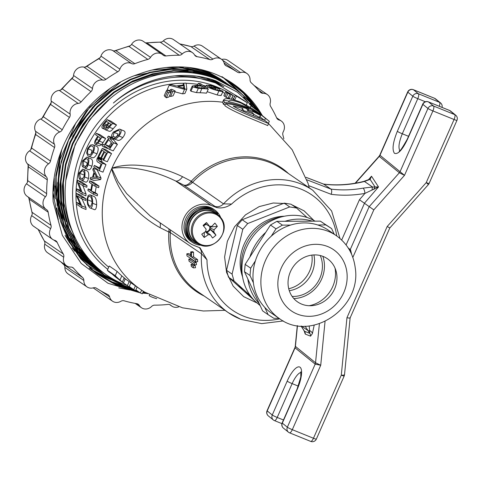 <?xml version="1.0" encoding="UTF-8"?>
<svg xmlns="http://www.w3.org/2000/svg" width="481" height="481" viewBox="0 0 481 481"><rect width="100%" height="100%" fill="white"/><g stroke="black" fill="none" stroke-linecap="round" stroke-linejoin="round"><path stroke-width="0.72" d="M240.777 319.27A74.339 66.817 -55.5 0 1 228.523 312.776A74.339 66.817 -55.5 0 1 201.491 253.782L206.992 259.836L200.06 247.859L193.536 245.244A21.867 19.655 124.5 0 1 189.929 243.332A21.867 19.655 124.5 0 1 184.932 216.107A21.867 19.655 124.5 0 1 211.111 205.393L216.703 207.582L183.802 185.149L175.607 180.97C151.473 169.27 129.287 166.137 112.031 168.26L111.802 168.524A104.948 94.33 -55.5 0 1 111.989 168.109A104.948 94.33 -55.5 0 1 222.577 102.231L223.497 104.377L224.399 102.327A106.8 95.996 -55.5 0 1 248.262 108.664L248.851 109.788A106.463 95.689 -55.5 0 1 260.606 115.62L258.85 114.009A106.8 95.996 124.5 0 0 252.729 110.696L252.062 109.74A107.041 96.206 124.5 0 0 228.607 101.744L228.83 101.136C230.303 99.862 234.506 100.565 241.45 103.241L260.51 114.514L265.428 118.332A106.8 95.996 -55.5 0 1 269.312 121.32L264.875 117.689C257.714 111.712 249.29 106.421 239.61 101.816C229.984 98.28 224.609 97.739 223.479 100.192L224.399 102.327M112.031 168.26A8.748 3.932 -143.8 0 0 111.989 168.109C121.29 165.079 131.92 164.322 143.867 165.837C156.163 166.588 169.053 170.208 182.546 176.695L191.252 181.223A4.371 0.331 -136.5 0 0 192.574 182.275L223.509 203.866L231.595 204.052C226.779 207.395 221.813 208.568 216.703 207.582M199.002 247.378A8.748 7.858 124.5 0 1 201.491 253.782L170.364 232.624A4.371 1.064 3.6 0 0 168.831 232.052L160.059 227.675C133.808 212.939 117.833 190.716 111.622 168.933A104.948 94.33 -55.5 0 1 111.802 168.524L118.061 181.62L126.683 193.633L150.379 216.125L189.929 243.332M224.952 310.323L203.391 310.997L182.437 307.81L144.799 292.159A104.948 94.33 -55.5 0 1 140.632 289.472A104.948 94.33 -55.5 0 1 111.622 168.933A8.748 2.495 12.2 0 0 111.748 168.897M192.244 86.021L190.356 90.302L190.927 91.222L196.44 92.605L200.036 92.749A104.948 94.33 -55.5 0 1 206.493 93.164L208.303 89.057A109.325 98.262 124.5 0 0 201.882 88.564L198.31 88.366L192.815 86.929L192.244 86.021L197.018 85.311A109.325 98.262 -55.5 0 1 201.443 85.6L198.262 83.411A109.325 98.262 -55.5 0 1 200.409 83.628L208.303 89.057M166.408 90.711L164.213 95.689L166.36 97.799A104.948 94.33 -55.5 0 1 168.963 96.97L171.128 92.069A109.325 98.262 124.5 0 0 168.56 92.797L166.408 90.711A109.325 98.262 -55.5 0 1 167.767 90.326L171.128 92.069M81.758 198.887L85.792 200.463A104.948 94.33 -55.5 0 1 85.828 198.779L80.303 194.973L76.293 193.41A109.325 98.262 124.5 0 0 76.226 195.25L80.712 205.381L76.251 202.309A109.325 98.262 124.5 0 0 76.329 204.04L81.854 207.84A109.325 98.262 -55.5 0 1 81.776 205.934L77.309 195.827L81.758 198.887A109.325 98.262 -55.5 0 1 81.824 197.21L76.293 193.41M81.854 207.84L86.075 209.488A104.948 94.33 -55.5 0 1 85.949 207.564L82.041 198.996M82.029 180.688L85.834 182.173C86.911 182.299 87.782 181.066 88.444 178.469C89.117 174.338 88.66 171.795 87.067 170.845L82.774 169.09L79.04 172.956C78.517 175.956 78.782 178.102 79.834 179.401L80.285 177.922L79.702 173.352L82.377 170.635L82.918 170.923C84.169 171.543 84.542 173.4 84.049 176.491L82.185 179.01L82.029 180.688C83.111 180.82 83.995 179.587 84.68 176.996C85.384 172.877 84.939 170.34 83.339 169.39L82.768 169.09M91.691 157.353C93.2 158.556 94.967 157.371 97 153.806C98.599 149.819 98.557 147.354 96.867 146.404L92.731 144.727L90.542 145.028L87.65 148.461L86.628 153.12L88.005 155.916L92.172 157.618M102.429 128.301L105.129 127.507L105.195 129.702L109.019 131.199C110.113 131.608 111.508 130.796 113.191 128.752A104.948 94.33 -55.5 0 1 116.534 124.988L111.003 121.188L107.071 119.649A109.325 98.262 124.5 0 0 103.812 123.413C101.894 125.763 101.431 127.393 102.429 128.301L104.876 129.293M94.889 186.177L98.671 187.65A104.948 94.33 -55.5 0 1 99.002 186.081L93.47 182.281L89.706 180.808A109.325 98.262 124.5 0 0 89.364 182.371L91.949 184.151A109.325 98.262 124.5 0 0 90.753 190.692L88.167 188.913A109.325 98.262 124.5 0 0 87.933 190.518L93.464 194.324A109.325 98.262 -55.5 0 1 93.693 192.719L91.396 191.137A109.325 98.262 -55.5 0 1 92.592 184.596L94.889 186.177A109.325 98.262 -55.5 0 1 95.238 184.614L89.706 180.808M93.464 194.324L97.324 195.833A104.948 94.33 -55.5 0 1 97.541 194.216L95.244 192.634A104.948 94.33 -55.5 0 1 96.248 186.706M99.32 170.707L103.006 172.15A104.948 94.33 -55.5 0 1 106.012 164.616L102.122 161.941L101.533 160.143L101.906 159.536L101.383 158.826L97.703 157.389L97.078 158.556C96.597 160.804 96.976 162.031 98.22 162.235L101.058 164.189A109.325 98.262 124.5 0 0 99.218 168.777L94.336 165.422A109.325 98.262 124.5 0 0 93.789 166.907L99.32 170.707A109.325 98.262 -55.5 0 1 102.333 163.179L98.443 160.504L97.853 158.706L98.226 158.099L97.703 157.389M99.549 167.911L94.336 165.422M107.852 148.286A104.948 94.33 -55.5 0 0 107.702 148.539L103.986 147.084A109.325 98.262 -55.5 0 1 104.605 146.056L109.488 149.411L113.203 150.866A104.948 94.33 -55.5 0 1 117.424 144.444L113.492 139.761A104.948 94.33 -55.5 0 1 114.099 138.931L112.392 137.758M124.549 278.331C125.595 279.076 125.481 278.92 124.194 277.868L121.819 275.853A104.948 94.33 -55.5 0 1 117.123 271.434L109.229 266.005L107.341 270.28A109.325 98.262 124.5 0 0 108.916 271.783L112.097 273.972A109.325 98.262 124.5 0 0 115.368 276.876L122.739 282.431C123.791 283.171 123.665 283.032 122.366 281.998L119.979 280.032A109.325 98.262 -55.5 0 1 115.242 275.709L107.341 270.28M140.632 289.472L129.509 281.818A104.948 94.33 -55.5 0 1 129.173 281.589L125.222 278.866M116.606 137.109L117.911 133.916L114.063 132.413L118.464 130.369L119.029 130.67C120.37 131.355 120.148 132.972 118.356 135.528L115.055 137.488L114.213 138.901C115.554 139.111 117.136 138.155 118.957 136.027C121.398 132.624 121.789 130.417 120.142 129.407L119.541 129.094L113.384 132.01C111.592 134.494 111.111 136.351 111.941 137.584L113.065 136.37L114.063 132.413M114.213 138.901L118.013 140.38C119.36 140.596 120.959 139.646 122.811 137.53C125.294 134.157 125.715 131.956 124.068 130.94L119.541 129.088M103.649 160.293L107.329 161.736A104.948 94.33 -55.5 0 1 111.568 153.625L106.042 149.819L102.339 148.376A109.325 98.262 124.5 0 0 98.034 156.674L98.683 157.119A109.325 98.262 -55.5 0 1 102.206 150.21L104.07 151.497A109.325 98.262 124.5 0 0 100.806 157.864L101.449 158.309A109.325 98.262 -55.5 0 1 104.714 151.942L106.439 153.126A109.325 98.262 124.5 0 0 103 159.854L103.649 160.293A109.325 98.262 -55.5 0 1 107.864 152.176L102.339 148.376M90.121 179.058L93.873 180.525L100.631 179.581A104.948 94.33 -55.5 0 1 101.058 178.096L97.024 169.655L93.326 168.212A109.325 98.262 124.5 0 0 92.797 169.769L94.035 172.174A109.325 98.262 124.5 0 0 92.52 177.291L90.524 177.453A109.325 98.262 124.5 0 0 90.121 179.058L96.909 178.126A109.325 98.262 -55.5 0 1 97.348 176.647L93.326 168.212M93.735 209.319C95.346 210.444 96.314 208.952 96.645 204.834C96.663 200.367 95.845 197.595 94.186 196.525L89.875 194.775L90.29 195.003L88.227 195.286L86.989 199.368L87.662 204.69L89.634 207.72L94.198 209.572M105.682 138.588L100.156 134.788L96.404 133.321A109.325 98.262 124.5 0 0 95.509 134.668L97.733 136.201A109.325 98.262 124.5 0 0 95.984 138.967C94.408 141.624 94.174 143.38 95.274 144.24L99.23 145.821L101.671 144.649L103.066 142.604A104.948 94.33 -55.5 0 1 105.682 138.588L101.93 137.121L96.404 133.321M87.151 167.015L86.935 162.59L83.237 161.147L86.321 158.586L86.869 158.88C88.137 159.482 88.372 161.285 87.578 164.28L85.371 166.66L85.047 168.278C86.177 168.446 87.229 167.28 88.203 164.785C89.31 160.792 89.057 158.333 87.446 157.407L86.869 157.107L82.576 160.75C81.752 163.654 81.836 165.729 82.834 166.985L83.447 165.566L83.237 161.147M85.047 168.278L88.763 169.727C89.893 169.895 90.933 168.729 91.895 166.228C92.995 162.235 92.737 159.77 91.131 158.844L86.869 157.101M82.936 185.756L86.784 187.259A104.948 94.33 -55.5 0 1 87.019 185.654L81.493 181.848L77.663 180.357A109.325 98.262 124.5 0 0 77.387 182.113L81.055 191.925L76.599 188.859A109.325 98.262 124.5 0 0 76.467 190.506L81.992 194.306A109.325 98.262 -55.5 0 1 82.137 192.49L78.487 182.696L82.936 185.756A109.325 98.262 -55.5 0 1 83.189 184.157L77.663 180.357M81.992 194.306L85.955 195.851A104.948 94.33 -55.5 0 1 86.075 194.023L82.894 185.726M169.498 95.755L170.575 96.495A104.948 94.33 -55.5 0 1 173.118 95.803L175.222 91.041A109.325 98.262 124.5 0 0 172.709 91.649L170.496 89.604A109.325 98.262 -55.5 0 1 171.843 89.28L175.222 91.041M174.886 91.805L182.552 93.855A104.948 94.33 -55.5 0 1 184.884 93.524L186.844 89.069A109.325 98.262 124.5 0 0 184.542 89.352L169.186 85.203A109.325 98.262 -55.5 0 1 171.735 84.698L176.136 85.967A109.325 98.262 -55.5 0 1 184.103 84.993L183.688 83.231A109.325 98.262 -55.5 0 1 186.075 83.111L186.844 89.069M169.186 85.203L167.105 89.905L170.058 90.602M207.155 91.673L217.147 94.937C220.484 95.689 221.783 95.707 221.044 94.979M225.631 91.703L223.875 95.689L226.178 97.433A104.948 94.33 -55.5 0 1 228.114 98.118L229.876 94.132A109.325 98.262 124.5 0 0 227.94 93.446L225.631 91.703A109.325 98.262 -55.5 0 1 226.659 92.063L229.876 94.132M228.607 101.744L228.83 101.136A107.137 96.296 -55.5 0 0 223.479 100.192L222.577 102.231M228.241 97.829L229.317 98.569A104.948 94.33 -55.5 0 1 229.738 98.731A104.948 94.33 -55.5 0 1 230.369 98.984M107.756 269.336A107.137 96.296 -55.5 0 1 88.642 136.472A107.137 96.296 -55.5 0 1 215.536 86.37A107.137 96.296 -55.5 0 1 228.728 92.845A109.325 98.262 -55.5 0 1 229.75 93.248L232.978 95.346A109.325 98.262 124.5 0 0 231.493 94.751A109.325 98.262 124.5 0 0 231.072 94.589L228.74 92.851L228.559 93.236M232.906 95.521A107.137 96.296 -55.5 0 1 234.518 96.651M256.722 110.221A113.696 102.188 124.5 0 0 234.548 88.69A113.696 102.188 124.5 0 0 215.801 78.758A113.696 102.188 124.5 0 0 140.867 80.044C99.477 96.416 68.362 139.622 65.506 183.97C61.616 228.427 86.592 270.538 125.631 284.908L127.056 285.437M243.861 100.409L215.65 83.027C183.153 70.244 142.677 78.126 113.39 103.024C142.49 77.176 183.051 68.705 215.728 80.82L237.476 92.232L255.321 109.145M140.867 80.044C166.654 70.052 191.54 69.565 215.53 78.571L234.373 88.57M233.279 87.825L213.702 77.315L194.432 72.102L173.761 71.008L152.874 74.23L132.966 81.451L114.394 92.43L97.553 107.065L83.49 124.609L72.932 143.969L65.975 164.742L62.879 186.562L63.925 208.183L68.939 228.373L83.117 254.72L104.678 275.354L123.503 285.335L131.493 288.059M122.956 284.962L104.407 275.168M104.678 275.354L82.57 254.341L68.392 228L63.378 207.804L62.332 186.189L65.434 164.364L72.384 143.597L82.948 124.23L97.006 106.692L113.847 92.051L132.425 81.073L152.333 73.852L173.22 70.635L193.885 71.723L213.161 76.942L232.371 87.193M254.124 108.225L250.18 103.265M230.91 86.195L211.333 75.685L192.063 70.473L171.392 69.378L150.505 72.595L130.598 79.822L112.025 90.801L95.184 105.435L81.121 122.974L70.563 142.34L63.606 163.113L60.51 184.932L61.556 206.553L66.57 226.743L80.748 253.09L103.223 274.344M103.499 274.531L121.134 283.706M102.309 273.725L80.201 252.711L66.023 226.371L61.009 206.175L59.963 184.56L63.065 162.734L70.016 141.967L80.58 122.601L94.637 105.056L111.478 90.422L130.056 79.443L149.964 72.222L170.851 69.005L191.516 70.094L210.792 75.313L230.002 85.564M251.473 106.223L251.058 105.67M250.595 105.068L243.657 97.078M232.082 87.037L231.181 86.388M229.732 85.377L230.639 86.015M228.541 84.566L208.964 74.056L181.415 67.881L152.038 70.04M120.563 82.173L89.713 107.161L68.194 140.711L61.237 161.484L58.141 183.303L59.187 204.924L64.201 225.114L78.379 251.455L100.854 272.715M101.13 272.901L102.056 273.509M99.94 272.096L77.832 251.082L63.654 224.735L58.616 204.389L57.612 182.6M166.33 67.508L188.113 68.308L208.423 73.683L227.633 83.934M226.172 82.936L206.596 72.427L188.979 67.49M61.79 149.603L56.043 177.513L57.161 205.495M64.28 229.684L78.084 252.471L98.485 271.086M98.761 271.272L99.687 271.879M99.964 272.06L100.902 272.649M97.571 270.466L79.732 254.689L66.631 235.413M59.77 218.536L55.099 186.009M192.622 67.959L206.054 72.054L225.264 82.305M224.994 82.119L225.902 82.756M223.803 81.307L204.227 70.797L200.565 69.462M72.481 246.639L96.116 269.456M96.392 269.643L97.318 270.25M97.595 270.43L98.533 271.019M95.202 268.837L73.755 248.683M69.553 242.815L65.103 235.389M58.339 219.811L53.03 193.374M202.14 69.841L222.895 80.676M76.918 253.349L93.747 267.827M94.023 268.013L94.949 268.62M95.226 268.801L96.164 269.39M96.447 269.564L97.39 270.148M92.833 267.208L77.621 254.311M74.862 251.28L72.102 247.968M221.434 79.678L205.91 70.857M206.716 71.098L220.526 79.046M233.628 99.11L234.692 100.096M268.164 123.208A104.617 94.029 -55.5 0 1 268.392 123.395L269.312 121.32M117.123 271.434L115.242 275.709M124.194 277.868L122.366 281.998C123.665 283.032 123.791 283.171 122.739 282.431M130.892 282.774L129.112 286.808A109.325 98.262 -55.5 0 1 127.375 285.66L119.522 280.14M129.173 281.589L127.375 285.66M135.401 285.876L133.754 289.616L129.239 286.514M137.121 287.061L135.558 290.608A109.325 98.262 -55.5 0 1 133.754 289.616M141.642 290.157L140.386 292.995L135.876 289.887M143.38 291.288L142.262 293.825A109.325 98.262 -55.5 0 1 140.386 292.995M143.434 291.318L143.278 291.678L147.463 293.735M149.495 294.883L149.164 295.635C150.697 296.687 153.192 297.697 156.644 298.665L156.68 298.593M115.783 137.428L113.065 136.37M114.418 138.552L111.941 137.584M124.068 130.94L120.142 129.407M122.811 137.53L118.957 136.027M117.424 144.444L112.849 142.418L109.71 138.281A109.325 98.262 -55.5 0 1 110.311 137.452L108.369 136.117A109.325 98.262 124.5 0 0 107.419 137.446L108.712 138.336A109.325 98.262 124.5 0 0 104.167 145.268L102.874 144.378A109.325 98.262 124.5 0 0 102.05 145.755L103.986 147.084M109.488 149.411A109.325 98.262 -55.5 0 1 113.654 142.971M104.353 144.955L102.874 144.378M111.899 137.494L108.369 136.117M114.099 138.931L110.311 137.452M113.492 139.761L109.71 138.281M101.076 158.051L98.683 157.119M103.379 159.061L101.449 158.309M111.568 153.625L107.864 152.176M101.533 160.143L97.853 158.706M102.122 161.941L98.443 160.504M101.906 159.536L98.226 158.099M106.012 164.616L102.333 163.179M100.631 179.581L96.909 178.126M101.058 178.096L97.348 176.647M90.867 189.965L88.167 188.913M97.541 194.216L93.693 192.719M95.244 192.634L91.396 191.137M99.002 186.081L95.238 184.614M94.186 196.525L90.29 195.003C91.949 196.062 92.737 198.821 92.659 203.277L96.645 204.834M89.634 207.72C91.246 208.856 92.256 207.371 92.659 203.277M116.534 124.988L112.596 123.455L107.071 119.649M105.195 129.702C106.289 130.117 107.66 129.299 109.319 127.243A109.325 98.262 -55.5 0 1 112.596 123.455M101.671 144.649L97.956 143.194L99.339 141.149A109.325 98.262 -55.5 0 1 101.93 137.121M95.274 144.24L97.956 143.194M97 153.806L93.32 152.369C94.913 148.382 94.859 145.911 93.17 144.961L96.867 146.404M88.005 155.916C89.52 157.119 91.288 155.934 93.32 152.369M85.955 166.546L83.447 165.566M85.125 167.881L82.834 166.985M91.131 158.844L87.446 157.407M91.895 166.228L88.203 164.785M83.46 174.819L79.702 173.352M82.726 178.872L80.285 177.922M82.065 180.273L79.834 179.401M87.067 170.845L83.339 169.39M88.444 178.469L84.68 176.996M87.019 185.654L83.189 184.157M86.075 194.023L82.137 192.49M80.447 190.362L76.599 188.859M85.828 198.779L81.824 197.21M85.949 207.564L81.776 205.934M79.972 203.764L76.251 202.309M264.538 120.352L265.428 118.332M259.614 116.546L264.526 120.382M253.77 114.388A104.281 93.723 -55.5 0 1 259.716 117.635L260.606 115.62M248.352 110.913L248.851 109.788M247.505 110.389L248.262 108.664M223.497 104.377A104.617 94.029 -55.5 0 1 225.204 104.593M240.674 110.089A103.962 93.44 -55.5 0 1 241.793 110.414L241.877 110.66M225.673 103.529L224.765 105.573C231.992 111.514 259.283 121.807 267.683 125.589L268.572 123.563L264.935 120.497C258.874 118.17 241.342 111.033 233.213 106.109A106.145 95.4 -55.5 0 1 242.671 108.417L243.338 110.588A105.327 94.667 -55.5 0 1 253.83 114.244L252.164 112.416A105.898 95.184 124.5 0 0 247.595 110.636L246.801 108.742A106.56 95.773 124.5 0 0 225.673 103.529C232.888 109.476 260.137 119.859 268.572 123.563M253.192 115.699L253.83 114.244M243.061 111.213L243.338 110.588M241.793 110.414L242.671 108.417M372.144 190.079A4.371 0.854 86.7 0 1 372.522 187.013L364.46 181.469L361.977 182.083A4.371 1.389 77.9 0 0 361.496 181.956L361.496 181.956C348.701 184.854 336.045 185.564 323.539 184.073L330.982 189.099C341.57 190.404 352.272 190.079 363.095 188.131L372.522 187.013L378.511 186.941L364.941 193.398C353.571 195.442 342.328 195.755 331.217 194.324L308.664 185.642M413.149 89.64A4.371 1.383 112.1 0 1 413.317 89.67A4.371 1.383 112.1 0 1 413.432 89.743L418.416 93.777L439.562 102.345L434.577 98.31L413.432 89.743A4.371 4.131 129 0 0 407.828 92.166A4.371 0.397 -156.2 0 1 407.672 91.961L379.81 155.116L404.509 175.337L373.809 209.866L359.445 199.741L364.941 193.398A4.371 1.443 80.3 0 0 363.095 188.131M191.017 264.43L193.091 264.237L195.142 265.65A74.339 66.817 124.5 0 0 195.52 267.719L193.44 267.917L191.384 266.504A76.527 68.783 -55.5 0 1 191.017 264.43L193.073 265.843A76.527 68.783 124.5 0 0 193.44 267.917M188.811 259.127L190.861 258.934L196.23 262.626A74.339 66.817 124.5 0 0 196.482 264.712L194.426 264.905L189.057 261.213A76.527 68.783 -55.5 0 1 188.811 259.127L194.18 262.818A76.527 68.783 124.5 0 0 194.426 264.905M190.71 251.888L192.749 251.695L193.542 252.236A74.339 66.817 124.5 0 0 193.615 256.866L197.565 259.584A74.339 66.817 124.5 0 0 197.697 261.676L195.653 261.868L186.965 255.892A76.527 68.783 -55.5 0 1 186.838 253.8L190.783 256.517A76.527 68.783 -55.5 0 1 190.71 251.888L191.498 252.429A76.527 68.783 124.5 0 0 191.576 257.058L195.52 259.776A76.527 68.783 124.5 0 0 195.653 261.868M186.838 253.8L188.877 253.607L190.729 254.882M193.615 256.866L191.576 257.058M197.565 259.584L195.52 259.776M193.542 252.236L191.498 252.429M196.23 262.626L194.18 262.818M195.142 265.65L193.073 265.843M79.395 256.638L90.464 265.578L80.73 257.984A113.696 102.188 -55.5 0 1 79.786 257.131M389.622 227.82L387.187 226.503L426.238 182.588L454.07 119.498L432.918 110.925L404.509 175.337L399.507 172.871L379.082 156.253L355.152 183.171M350.12 317.923L389.796 227.994L428.385 184.584L426.238 182.588A4.371 0.397 23.8 0 0 426.695 182.768A4.371 0.397 23.8 0 0 429.118 183.447L456.95 120.358A4.371 0.397 -156.2 0 1 454.527 119.679A4.371 0.397 -156.2 0 1 454.07 119.498A4.371 1.383 -67.9 0 0 454.707 114.604A4.371 4.131 -51 0 1 455.699 115.193L450.619 111.081A4.371 4.371 0 0 0 449.513 110.426A4.371 1.383 112.1 0 1 449.627 110.492L428.481 101.924L433.561 106.036L454.707 114.604L449.627 110.492A4.371 4.131 -51 0 1 449.627 110.498A4.371 4.131 -51 0 1 450.619 111.081M325.048 321.452L320.725 365.265L315.181 364.129L295.051 347.829L295.262 346.272L315.542 362.758L320.725 365.265L292.31 429.677A4.371 1.383 112.1 0 1 289.55 432.828A4.371 1.383 112.1 0 1 289.436 432.762A4.371 4.131 -51 0 1 287.349 427.218A4.371 0.397 23.8 0 0 292.31 429.677L313.456 438.251A4.371 0.397 23.8 0 0 313.919 438.431A4.371 0.397 23.8 0 0 316.342 439.111L344.174 376.022A4.371 0.397 -156.2 0 1 341.75 375.342A4.371 0.397 -156.2 0 1 341.288 375.162L346.957 317.713L387.187 226.503M267.063 410.714A4.371 0.397 23.8 0 0 267.22 410.918A4.371 4.131 129 0 0 268.314 415.879A4.371 4.371 0 0 1 267.063 410.714L294.925 347.553M314.207 325.132L312.409 333.561L310.558 336.153L305.261 334.097L304.154 330.874M348.184 247.931L350.234 249.591L369.137 206.74L399.356 172.757A4.371 4.131 -51 0 0 400.126 171.555L427.958 108.465A4.371 4.131 -51 0 1 433.561 106.036A4.371 1.383 112.1 0 1 432.918 110.925A4.371 0.397 -156.2 0 1 428.096 108.568M351.659 254.431L350.547 249.807A4.371 3.758 -57.5 0 1 349.921 250.86M349.976 317.707C350.384 318.194 349.38 318.2 346.957 317.713M310.582 441.33A4.371 1.383 -67.9 0 0 310.696 441.396A4.371 1.383 -67.9 0 0 313.456 438.251L341.288 375.162A4.371 0.824 5.6 0 0 341.823 375.174A4.371 0.824 5.6 0 0 344.522 374.681L350.12 317.935M427.958 108.465L422.877 104.353A4.371 4.131 -51 0 1 428.481 101.924A4.371 1.383 112.1 0 0 428.367 101.858A4.371 4.371 0 0 0 422.721 104.143L407.251 139.237C402.02 148.467 399.338 152.387 399.194 151.01M412.951 96.308A4.371 0.397 23.8 0 0 417.779 98.665L402.296 133.778A4.371 0.397 23.8 0 1 397.33 131.313C392.887 142.388 391.925 149.717 394.462 153.313C398.003 154.623 402.314 150 407.407 139.442L422.877 104.353A4.371 0.397 -156.2 0 1 422.721 104.143M425.384 101.75L417.779 98.665A4.371 1.383 112.1 0 0 418.416 93.777A4.371 4.131 129 0 0 412.812 96.206L407.828 92.166L379.996 155.255A4.371 4.131 -51 0 1 379.226 156.457L355.537 183.105M439.303 106.289A4.371 1.383 112.1 0 0 439.562 102.345A4.371 4.131 -51 0 1 440.56 102.934L435.57 98.894A4.371 4.371 0 0 0 434.463 98.244A4.371 1.383 -67.9 0 0 434.331 98.208M407.672 91.961A4.371 4.371 0 0 1 413.317 89.67L434.463 98.244A4.371 1.383 -67.9 0 1 434.577 98.31A4.371 4.131 -51 0 1 435.57 98.894M316.342 439.111A4.371 4.371 0 0 1 310.696 441.396L289.55 432.828A4.371 4.371 0 0 1 288.444 432.172L283.411 428.096A4.371 4.131 -51 0 1 282.317 423.142L287.349 427.218L315.181 364.129A4.371 4.131 -51 0 0 315.542 362.758L319.39 323.719M300.811 371.789L300.781 377.032L297.09 389.075L282.161 422.937A4.371 0.397 23.8 0 0 282.317 423.142L297.246 389.279A19.679 6.223 112.1 0 0 300.114 367.286A19.679 6.223 112.1 0 0 287.175 381.15L272.252 414.995A4.371 4.131 129 0 0 274.338 420.538A4.371 1.383 112.1 0 0 274.453 420.604A4.371 1.383 112.1 0 0 277.218 417.454A4.371 0.397 -156.2 0 1 272.252 414.995L267.22 410.918L295.051 347.829A4.371 4.131 -51 0 0 295.412 346.458L297.462 325.667M368.608 179.629L371.506 176.208L370.117 179.377L364.46 181.469A4.371 1.858 74.3 0 0 363.786 181.391L368.602 179.629A4.371 3.217 62.5 0 1 368.608 179.629A4.371 3.217 62.5 0 1 370.117 179.377L375.066 186.959A4.371 1.786 91.3 0 0 373.953 189.424M301.082 326.07L304.359 331.193L309.812 333.381L309.193 325.932M306.962 179.846L330.982 189.099C331.866 190.007 331.938 191.751 331.217 194.324M88.3 148.894C89.875 146.29 91.246 145.442 92.412 146.362C93.777 147.006 93.861 148.863 92.665 151.936L90.163 154.726L88.648 154.473C87.32 153.794 87.205 151.936 88.3 148.894L91.985 150.331L91.234 154.034M92.003 146.14L92.412 146.362M89.027 154.678L89.454 154.786M100.391 138.029A109.325 98.262 124.5 0 0 98.605 140.855C97.643 142.562 96.783 143.218 96.032 142.827C95.37 142.28 95.551 141.173 96.579 139.496A109.325 98.262 -55.5 0 1 98.383 136.646L100.391 138.029M110.828 124.272A109.325 98.262 124.5 0 0 109.043 126.353L106.121 128.343L106.265 126.683L107.257 125.385A109.325 98.262 -55.5 0 1 109.181 123.136L110.828 124.272M108.532 122.691A109.325 98.262 124.5 0 0 106.523 125.036L103.439 126.996L103.487 125.18L104.437 123.882A109.325 98.262 -55.5 0 1 106.596 121.356L108.532 122.691M108.129 127.411L106.265 126.683M90.109 196.627C91.402 197.306 92.033 199.381 92.015 202.844L90.927 206.187L89.664 206.036C88.366 205.267 87.692 203.186 87.638 199.795C88.041 196.801 88.865 195.749 90.109 196.627L89.725 196.416M90.031 206.235L90.398 206.319M94.523 173.112L96.549 176.99L93.302 177.23A109.325 98.262 -55.5 0 1 94.523 173.112M109.68 147.595L105.441 144.685A109.325 98.262 -55.5 0 1 108.772 139.616L112.091 143.867A109.325 98.262 124.5 0 0 109.68 147.595M113.023 274.609L115.891 276.581A109.325 98.262 124.5 0 0 119.234 279.545L121.008 281.138L116.396 277.597A109.325 98.262 -55.5 0 1 113.023 274.609M121.452 281.415L121.05 281.048M98.882 140.398L96.579 139.496M106.74 124.783L104.437 123.882M105.658 126.028L103.487 125.18M91.618 201.353L87.638 199.795M110.167 146.825L109.169 146.14A104.948 94.33 -55.5 0 1 111.129 143.134M109.169 146.14L105.441 144.685M116.564 277.206L116.396 277.597M301.16 326.076L304.521 331.325A4.371 4.191 -68.8 0 1 305.261 334.097M312.409 333.561A4.371 3.102 -161 0 0 309.854 330.7A4.371 1.792 147.4 0 1 308.032 330.603L309.812 333.381A4.371 4.191 -68.8 0 1 310.558 336.153M182.546 176.695A8.748 4.834 -62.8 0 1 175.607 180.97L211.111 205.393M190.927 181.638C188.57 184.542 186.195 185.714 183.802 185.149C186.881 186.099 189.748 185.203 192.4 182.467A4.371 0.776 40.3 0 1 190.927 181.638L191.252 181.223A75.054 67.46 -55.5 0 1 268.843 161.141A75.054 67.46 -55.5 0 1 288.474 173.557M204.203 296.049A75.054 67.46 -55.5 0 1 168.831 232.052L168.915 231.553A4.371 1.509 6.4 0 1 170.388 232.383L170.232 229.78M168.915 231.553L168.999 228.938M160.059 227.675A8.748 4.834 117.2 0 0 159.981 222.733M169.805 91.18L170.496 89.604M170.971 91.961L171.483 90.801M170.575 96.495L172.709 91.649M165.127 96.952L167.334 91.955M166.36 97.799L168.56 92.797M182.858 85.101L183.688 83.231M182.552 93.855L184.542 89.352M197.414 85.329L198.262 83.411M190.927 91.222L192.815 86.929M196.44 92.605L198.31 88.366M210.973 87.139L211.508 85.925L208.544 85.883L209.271 86.839A109.325 98.262 -55.5 0 1 215.187 88.041L216.107 88.672A109.325 98.262 124.5 0 0 210.197 87.47C211.742 88.444 214.31 89.376 217.905 90.26C220.238 90.783 221.122 90.771 220.551 90.218L222.974 91.378L221.206 95.376M217.514 90.169L218.236 88.528L211.508 85.925M219.234 90.536L219.943 88.925L218.236 88.528M207.022 88.173L207.624 86.808L206.403 85.263L210.756 85.329C214.742 86.388 217.803 87.59 219.943 88.925M217.147 94.937L218.921 90.915C213.462 89.598 209.698 88.233 207.624 86.808M222.805 90.987C223.551 91.709 222.258 91.691 218.921 90.915M220.358 90.65L220.551 90.218L220.671 90.53M215.662 89.682L216.107 88.672M231.301 99.152L232.978 95.346M229.317 98.569L231.072 94.589M224.946 96.585L226.707 92.599M226.178 97.433L227.94 93.446M246.314 105.08L247.306 102.826L236.46 96.086L235.401 95.094L240.151 97.908C236.977 95.984 236.357 95.707 238.293 97.078L247.306 102.826M250.294 107.395L251.124 105.513L249.411 104.221M234.722 100.024L236.46 96.086M233.441 99.086L235.401 95.094M261.387 115.019L261.676 114.37A109.325 98.262 124.5 0 0 260.143 112.891L250.974 105.85M259.746 113.799L260.143 112.891L259.253 111.033M237.211 96.236L238.293 97.078M246.44 102.231L242.749 99.639M205.237 88.209L202.363 86.231A109.325 98.262 124.5 0 0 197.805 85.937L194.661 86.327L195.027 86.869L200.715 87.915A109.325 98.262 -55.5 0 1 205.237 88.209M184.433 87.488L184.259 85.69A109.325 98.262 124.5 0 0 177.856 86.478L184.872 88.636L184.433 87.488L184.055 88.354M240.013 98.214L240.151 97.908M201.605 87.957L202.363 86.231M197.072 87.602L197.805 85.937M183.207 88.077L184.259 85.69M90.464 265.578L91.378 266.197M91.655 266.384L92.58 266.991M92.857 267.171L93.795 267.761M94.078 267.935L95.022 268.518M67.839 237.055L72.757 243.687M74.026 245.202L77.742 249.308M78.728 250.318L81.704 253.18M82.516 253.914L89.189 259.337M222.162 85.81L214.947 80.543M206.157 75.487L202.471 73.743M201.196 73.19L196.116 71.212M194.27 70.581L186.436 68.38M183.387 67.719L178.427 66.883M53.541 184.259L53.878 191.179M56.626 207.978L59.247 216.751M62.867 225.679L68.476 236.027M70.208 238.684L75.126 245.316M76.395 246.831L80.111 250.938M81.097 251.948L88.714 258.784M222.962 86.201L214.436 80.363M203.565 74.82L198.485 72.841M56.211 175.637L56.091 190.638M58.694 208.363L61.616 218.38M63.985 224.501L70.845 237.656M72.577 240.314L77.501 246.945M78.764 248.461L87.68 257.557M223.569 86.496L213.233 79.96M199.008 73.84L191.173 71.639M188.125 70.984L173.605 69.288M167.135 69.264L134.632 75.661M58.58 177.267L59.127 199.35L63.985 220.009M66.354 226.136L73.214 239.285M80.351 249.164L85.72 255.092M223.845 86.634L210.864 79.215M190.494 72.613L175.974 70.917M92.929 106.878L72.583 136.46M60.949 178.896L61.496 200.98L66.354 221.639M68.723 227.766L71.807 234.301M223.497 86.46L206.319 77.988M171.873 72.523L150.715 75.433L130.531 82.636M95.298 108.508L74.952 138.089M63.318 180.525L63.919 202.976L68.957 223.942L74.994 237.464M221.675 85.582L210.492 80.297L197.012 76.238M109.812 98.809L89.634 119.679L75.156 144.402L65.855 180.171M214.628 82.642L194.402 76.924L174.609 75.86M205.435 231.65A3.722 3.343 124.5 0 0 206.271 231.692A3.722 3.343 124.5 0 0 209.68 228.806A3.722 3.343 124.5 0 0 209.83 227.838A3.722 3.343 124.5 0 0 209.548 226.341M198.887 217.027A16.853 15.145 124.5 0 0 195.304 240.067A16.853 15.145 124.5 0 0 217.238 241.504A16.853 15.145 124.5 0 0 220.815 218.464A16.853 15.145 124.5 0 0 198.887 217.027M220.845 217.743A17.49 15.723 124.5 0 0 217.514 214.538L215.079 212.861A17.49 15.723 124.5 0 0 193.801 216.348A17.49 15.723 124.5 0 0 191.925 238.486A17.49 15.723 124.5 0 0 195.25 241.684L197.691 243.362C211.622 254.245 232.395 231.337 220.911 217.803L217.514 214.538A17.49 15.723 124.5 0 0 196.242 218.025A17.49 15.723 124.5 0 0 194.36 240.163A17.49 15.723 124.5 0 0 197.691 243.362M208.291 234.626A28.337 11.887 -36.9 0 1 204.191 237.476A28.102 8.075 -118.9 0 1 201.737 234.205A28.337 11.887 143.1 0 0 205.838 231.355A4.413 3.968 124.5 0 1 206.163 229.245A28.337 3.601 49.7 0 0 203.102 225.421A28.102 0.715 -40.4 0 1 204.816 223.972A28.102 0.715 -40.4 0 1 206.517 222.535L205.73 223.533L206.457 224.507L209.572 226.359A4.413 3.968 124.5 0 1 211.58 226.485A28.337 11.887 143.1 0 0 214.881 223.082A28.102 14.466 37 0 1 217.334 226.353L210.846 226.978L209.83 227.838L214.033 229.762A4.413 3.968 124.5 0 1 213.708 231.866A28.337 3.601 -130.3 0 1 215.963 235.143A28.102 21.819 148.8 0 1 214.31 236.634A28.102 21.819 148.8 0 1 212.554 238.029A28.337 3.601 49.7 0 0 210.299 234.758A4.413 3.968 124.5 0 1 208.291 234.626L205.345 231.632M209.572 226.359A28.337 3.601 -130.3 0 0 206.517 222.535M214.033 229.762A28.337 11.887 -36.9 0 0 217.334 226.353M206.271 231.692L210.299 234.758M213.708 231.866L209.68 228.806L215.963 235.143M207.257 232.449L210.407 229.78M204.629 232.239L204.317 232.467M206.457 224.507A3.722 3.343 124.5 0 0 203.673 226.112M205.73 223.533L203.265 225.619M210.846 226.978L210.323 226.28M204.191 237.476L204.335 232.491M220.659 217.478A19.679 17.689 124.5 0 0 218.482 213.576A19.679 17.689 124.5 0 0 214.736 209.975L213.474 209.103A19.679 17.689 124.5 0 0 189.538 213.029A19.679 17.689 124.5 0 0 187.422 237.933A19.679 17.689 124.5 0 0 191.167 241.528L192.43 242.4A19.679 17.689 124.5 0 0 201.551 245.244M214.736 209.975A19.679 17.689 124.5 0 0 190.801 213.895A19.679 17.689 124.5 0 0 188.69 238.798A19.679 17.689 124.5 0 0 192.43 242.4M217.851 213.708A18.693 16.805 124.5 0 0 215.446 211.652L217.875 213.732L217.478 214.514M220.238 216.973L219.649 216.336M281.962 216.781A45.917 41.27 124.5 0 0 245.442 245.677A45.917 41.27 124.5 0 0 242.244 274.519M284.331 216.24A43.729 39.304 124.5 0 0 244.126 244.222A43.729 39.304 124.5 0 0 242.586 276.918M250.294 295.641L234.006 280.946L232.082 274.116L242.791 229.287L247.715 223.545L289.706 206.932L296.555 208.02L307.046 217.484M254.696 300.793L228.475 277.14L226.551 270.316L237.265 225.481L242.19 219.739L284.181 203.132L291.029 204.215L296.555 208.02M260.191 305.663L257.606 303.421M284.181 203.132L289.706 206.932M242.19 219.739L247.715 223.545M228.475 277.14L234.006 280.946M226.551 270.316L232.082 274.116M237.265 225.481L242.791 229.287M288.209 285.816A26.239 23.581 124.5 0 0 315.392 305.14A26.239 23.581 124.5 0 0 336.802 274.831A26.239 23.581 124.5 0 0 309.62 255.507A26.239 23.581 124.5 0 0 288.209 285.816M255.405 260.834A50.289 45.202 124.5 0 0 253.307 282.155A50.289 45.202 124.5 0 0 253.391 282.822A50.289 45.202 124.5 0 0 264.748 307.371A50.289 45.202 124.5 0 0 271.368 313.065L279.269 318.494A50.289 45.202 -55.5 0 1 261.201 287.59A50.289 45.202 -55.5 0 1 284.554 237.343A50.289 45.202 -55.5 0 1 336.273 235.63L328.373 230.201A50.289 45.202 124.5 0 0 317.755 224.976A50.289 45.202 124.5 0 0 290.524 225.096A50.289 45.202 124.5 0 0 271.272 236.171A50.289 45.202 124.5 0 0 255.405 260.834L250.679 268.182L245.148 264.376L244.48 271.711L259.223 303.571A50.289 45.202 -55.5 0 1 247.859 279.022M259.993 305.231A50.289 45.202 -55.5 0 1 242.25 274.549A50.289 45.202 -55.5 0 1 264.418 225.15A50.289 45.202 -55.5 0 1 315.085 221.164M264.748 307.371L268.133 314.676L273.881 318.32L278.98 318.296M334.223 234.223L331.613 228.583L325.859 224.94L317.755 224.976M290.524 225.096L282.419 225.132L275.998 228.83L271.272 236.171M259.223 303.571L262.602 310.876L268.133 314.676M331.613 228.583L320.334 221.14L276.894 221.332L270.466 225.024L245.148 264.376M325.859 224.94L320.334 221.14M282.419 225.132L276.894 221.332M275.998 228.83L270.466 225.024M250.679 268.182L250.006 275.517L244.48 271.711M250.006 275.517L253.391 282.822M249.873 257.034A50.289 45.202 -55.5 0 1 265.746 232.365M284.999 221.296A50.289 45.202 -55.5 0 1 312.229 221.176M313.913 254.93A28.427 25.547 -55.5 0 1 311.947 272.823A28.427 25.547 -55.5 0 1 289.297 290.716A28.427 25.547 -55.5 0 0 311.947 272.823A28.427 25.547 -55.5 0 0 313.913 254.93M320.256 255.537A28.427 25.547 -55.5 0 1 319.841 278.252A28.427 25.547 -55.5 0 1 292.129 296.422M311.874 255.104A28.427 25.547 -55.5 0 1 309.578 271.194A28.427 25.547 -55.5 0 1 288.732 288.744M293.801 298.557A30.61 27.513 124.5 0 0 321.681 278.974A30.61 27.513 124.5 0 0 322.847 256.337M309.133 305.718A30.61 27.513 124.5 0 0 332.738 286.58A30.61 27.513 124.5 0 0 335.017 268.091M86.478 264.682L104.978 275.559M117.358 281.517L114.009 280.459M113.318 280.225L111.652 279.641M111.309 279.515L91.733 269.643M283.856 138.817A129.004 115.945 124.5 0 0 282.876 135.023A4.371 3.932 -55.5 0 1 282.744 134.265A4.371 3.932 -55.5 0 1 283.303 131.698A8.664 7.786 124.5 0 0 284.409 126.617A8.664 7.786 124.5 0 0 281.265 121.008A8.664 7.786 124.5 0 0 279.07 120.003A4.371 3.932 -55.5 0 1 277.964 119.492A4.371 3.932 -55.5 0 1 276.719 118.001A129.004 115.945 124.5 0 0 270.611 106.409A4.371 3.932 -55.5 0 1 270.063 104.678A4.371 3.932 -55.5 0 1 270.202 103.168A8.664 7.786 124.5 0 0 270.472 100.174A8.664 7.786 124.5 0 0 267.334 94.565A8.664 7.786 124.5 0 0 263.077 93.314A4.371 3.932 -55.5 0 1 260.924 92.683A4.371 3.932 -55.5 0 1 260.245 92.063A129.004 115.945 124.5 0 0 251.28 82.822A4.371 3.932 -55.5 0 1 250.078 80.291A4.371 3.932 -55.5 0 1 250.066 79.888A8.664 7.786 124.5 0 0 250.036 79.082A8.664 7.786 124.5 0 0 246.897 73.473A8.664 7.786 124.5 0 0 240.53 72.547A4.371 3.932 -55.5 0 1 237.41 72.138A129.004 115.945 124.5 0 0 226.208 65.867A4.371 3.932 -55.5 0 1 225.739 65.596A4.371 3.932 -55.5 0 1 224.266 63.438A8.664 7.786 124.5 0 0 221.344 59.169A8.664 7.786 124.5 0 0 212.969 59.115A4.371 3.932 -55.5 0 1 209.77 59.578A129.004 115.945 124.5 0 0 197.096 56.704A4.371 3.932 -55.5 0 1 195.635 56.121A4.371 3.932 -55.5 0 1 194.558 54.948A8.664 7.786 124.5 0 0 192.418 52.621A8.664 7.786 124.5 0 0 182.275 53.938A4.371 3.932 -55.5 0 1 179.221 55.231A129.004 115.945 124.5 0 0 165.927 55.958A4.371 3.932 -55.5 0 1 163.414 55.351A4.371 3.932 -55.5 0 1 162.969 54.99A8.664 7.786 124.5 0 0 162.097 54.281A8.664 7.786 124.5 0 0 150.535 57.359A4.371 3.932 -55.5 0 1 147.829 59.403A129.004 115.945 124.5 0 0 134.824 63.678A4.371 3.932 -55.5 0 1 131.656 63.57A8.664 7.786 124.5 0 0 119.913 69.156A4.371 3.932 -55.5 0 1 117.743 71.807A129.004 115.945 124.5 0 0 105.916 79.341A4.371 3.932 -55.5 0 1 102.742 80.093A8.664 7.786 124.5 0 0 92.496 88.516A4.371 3.932 -55.5 0 1 91.005 91.594A129.004 115.945 124.5 0 0 81.169 101.876A4.371 3.932 -55.5 0 1 78.205 103.439A8.664 7.786 124.5 0 0 70.154 114.123A4.371 3.932 -55.5 0 1 69.45 117.424A129.004 115.945 124.5 0 0 62.259 129.744A4.371 3.932 -55.5 0 1 59.716 132.016A8.664 7.786 124.5 0 0 54.407 144.234A4.371 3.932 -55.5 0 1 54.533 147.529A129.004 115.945 124.5 0 0 50.493 161.051A4.371 3.932 -55.5 0 1 48.539 163.871A8.664 7.786 124.5 0 0 46.332 176.798A4.371 3.932 -55.5 0 1 47.282 179.858A129.004 115.945 124.5 0 0 46.657 193.663A4.371 3.932 -55.5 0 1 45.43 196.843A8.664 7.786 124.5 0 0 46.158 209.379A8.664 7.786 124.5 0 0 46.477 209.59A4.371 3.932 -55.5 0 1 46.639 209.692A4.371 3.932 -55.5 0 1 48.184 212.211A129.004 115.945 124.5 0 0 51.022 225.355A4.371 3.932 -55.5 0 1 50.601 228.679A8.664 7.786 124.5 0 0 52.633 239.37A8.664 7.786 124.5 0 0 54.828 240.38A4.371 3.932 -55.5 0 1 55.94 240.885A4.371 3.932 -55.5 0 1 57.179 242.382A129.004 115.945 124.5 0 0 63.288 253.974A4.371 3.932 -55.5 0 1 63.696 257.209A8.664 7.786 124.5 0 0 66.564 265.813A8.664 7.786 124.5 0 0 70.821 267.063A4.371 3.932 -55.5 0 1 72.974 267.701A4.371 3.932 -55.5 0 1 73.659 268.314A129.004 115.945 124.5 0 0 82.618 277.561A4.371 3.932 -55.5 0 1 83.838 280.495A8.664 7.786 124.5 0 0 87.007 286.904A8.664 7.786 124.5 0 0 93.368 287.83A4.371 3.932 -55.5 0 1 96.489 288.239A129.004 115.945 124.5 0 0 107.69 294.51A4.371 3.932 -55.5 0 1 108.165 294.787A4.371 3.932 -55.5 0 1 109.638 296.939A8.664 7.786 124.5 0 0 112.554 301.214A8.664 7.786 124.5 0 0 120.929 301.262A4.371 3.932 -55.5 0 1 124.128 300.805A129.004 115.945 124.5 0 0 136.808 303.673A4.371 3.932 -55.5 0 1 138.263 304.257A4.371 3.932 -55.5 0 1 139.34 305.429A8.664 7.786 124.5 0 0 141.48 307.762A8.664 7.786 124.5 0 0 151.623 306.445A4.371 3.932 -55.5 0 1 154.684 305.146A129.004 115.945 124.5 0 0 167.977 304.419A4.371 3.932 -55.5 0 1 170.49 305.026A4.371 3.932 -55.5 0 1 170.929 305.387A8.664 7.786 124.5 0 0 171.807 306.096A8.664 7.786 124.5 0 0 178.71 306.848M89.286 268.139L92.184 270.16M92.851 270.599L114.153 281.072M114.694 281.253L117.232 282.076M93.963 271.531L120.515 284.109M116.883 282.449L93.386 271.056M95.094 272.444L112.067 281.932L130.85 287.872M124.651 285.78L94.498 271.963M96.23 273.334L114.135 283.556L134.073 289.796M132.582 288.81L113.101 282.72L95.617 272.859M109.776 88.769L86.327 111.003L69.09 138.438L59.307 169.059L57.744 200.505L61.76 222.132L69.998 242.28L81.986 259.794L97.372 274.206L116.967 285.516L138.967 292.015M142.803 292.604L145.665 292.941M137.536 291.035L116.119 284.746L96.897 273.845M96.104 273.256L80.796 258.928L68.753 241.354L60.576 221.416L56.505 199.597L59.818 160.125L75.854 122.92M243.56 95.755L225.637 79.094M221.921 76.611L224.831 78.625M224.982 78.734L241.402 93.897M248.701 100.697L226.9 79.81M226.238 79.431L245.821 97.835M255.904 109.121L243.452 93.266L228.15 80.543M60.937 151.852L55.868 175.234L55.471 198.845M54.251 197.956L54.269 178.096M227.495 80.159L251.731 103.998M259.692 112.855L246.338 95.262L229.527 81.385M228.746 80.904L244.913 94.324L257.768 111.033M262.422 115.801A116.979 105.141 124.5 0 0 261.64 114.448M261.484 114.177A116.979 105.141 124.5 0 0 230.104 81.746A116.979 105.141 124.5 0 0 139.346 73.96C87.62 90.404 49.381 147.673 53.175 201.84L62.386 235.456L81.241 263.444L108.009 283.279L140.224 292.881M229.936 81.638L247.168 95.677L260.738 113.456M146.807 293.452L142.568 293.133M162.097 54.281L143.14 41.246A8.664 7.786 124.5 0 0 131.584 44.324L150.535 57.359M147.829 59.403L128.878 46.368A4.371 3.932 124.5 0 0 131.584 44.324M145.34 42.755A4.371 3.932 124.5 0 0 146.97 42.923L165.927 55.958M192.418 52.621L173.467 39.58A8.664 7.786 124.5 0 0 163.324 40.897L182.275 53.938M179.221 55.231L160.263 42.196A4.371 3.932 124.5 0 0 163.324 40.897M221.344 59.169L202.393 46.128A8.664 7.786 124.5 0 0 194.017 46.08L212.969 59.115M209.77 59.578L190.819 46.537A4.371 3.932 124.5 0 0 194.017 46.08M246.897 73.473L227.946 60.438A8.664 7.786 124.5 0 0 221.741 59.464M93.206 287.878A8.664 7.786 124.5 0 0 93.603 288.173L112.554 301.214M83.838 280.495L64.881 267.454A8.664 7.786 124.5 0 0 68.049 273.869L87.007 286.904M64.881 267.454A4.371 3.932 124.5 0 0 63.666 264.52L82.618 277.561M63.696 257.209L44.745 244.174A8.664 7.786 124.5 0 0 47.613 252.772L66.564 265.813M44.745 244.174A4.371 3.932 124.5 0 0 44.336 240.933L63.288 253.974M50.601 228.679L31.644 215.644A8.664 7.786 124.5 0 0 33.682 226.335L52.633 239.37M31.644 215.644A4.371 3.932 124.5 0 0 32.071 212.319L51.022 225.355M45.43 196.843L26.473 183.808A8.664 7.786 124.5 0 0 27.207 196.344L46.158 209.379M48.184 212.211L29.233 199.17A4.371 3.932 124.5 0 0 27.946 196.855M26.473 183.808A4.371 3.932 124.5 0 0 27.706 180.628L46.657 193.663M48.539 163.871L29.588 150.836A8.664 7.786 124.5 0 0 27.381 163.756L46.332 176.798M47.282 179.858L28.331 166.823A4.371 3.932 124.5 0 0 27.381 163.756M29.588 150.836A4.371 3.932 124.5 0 0 31.542 148.016L50.493 161.051M59.716 132.016L40.765 118.975A8.664 7.786 124.5 0 0 35.456 131.199L54.407 144.234M54.533 147.529L35.582 134.488A4.371 3.932 124.5 0 0 35.456 131.199M40.765 118.975A4.371 3.932 124.5 0 0 43.308 116.709L62.259 129.744M78.205 103.439L59.253 90.404A8.664 7.786 124.5 0 0 51.202 101.088L70.154 114.123M69.45 117.424L50.499 104.389A4.371 3.932 124.5 0 0 51.202 101.088M59.253 90.404A4.371 3.932 124.5 0 0 62.211 88.835L81.169 101.876M102.742 80.093L83.79 67.057A8.664 7.786 124.5 0 0 73.545 75.475L92.496 88.516M91.005 91.594L72.054 78.559A4.371 3.932 124.5 0 0 73.545 75.475M83.79 67.057A4.371 3.932 124.5 0 0 86.965 66.306L105.916 79.341M131.656 63.57L112.698 50.529A8.664 7.786 124.5 0 0 100.962 56.115L119.913 69.156M117.743 71.807L98.785 58.772A4.371 3.932 124.5 0 0 100.962 56.115M112.698 50.529A4.371 3.932 124.5 0 0 115.873 50.643L134.824 63.678M238.991 91.943L223.701 78.048M137.133 290.752L135.251 290.608M129.9 290.013L118.759 287.86M206.992 259.836A69.967 62.885 124.5 0 0 244.114 316.372A69.967 62.885 124.5 0 0 279.762 318.831M336.76 235.973A69.967 62.885 124.5 0 0 300.354 188.865A69.967 62.885 124.5 0 0 231.595 204.052M214.448 206.229A8.748 7.858 -55.5 0 0 223.509 203.866A74.339 66.817 -55.5 0 1 300.529 183.79A74.339 66.817 -55.5 0 1 312.788 190.284L281.674 168.879A74.339 66.817 124.5 0 0 269.42 162.386A74.339 66.817 124.5 0 0 192.574 182.275M170.364 232.624A74.339 66.817 124.5 0 0 197.408 291.378L228.523 312.776L240.945 319.36L261.706 323.629L283.291 320.947M206.036 86.081A104.948 94.33 124.5 0 0 202.898 85.335M197.835 84.385A104.948 94.33 124.5 0 0 186.105 83.309M183.67 83.273A104.948 94.33 124.5 0 0 76.275 202.838M76.371 204.07A104.948 94.33 124.5 0 0 108.718 267.159M233.622 98.671L233.327 98.467A104.948 94.33 124.5 0 0 231.998 97.571M224.898 93.362A104.948 94.33 124.5 0 0 222.613 92.196M121.819 275.853L119.979 280.032M116.618 143.885L112.849 142.418M113.191 128.752L109.319 127.243M103.066 142.604L99.339 141.149M341.678 240.037L359.445 199.741M361.977 182.083C349.17 184.999 336.466 185.702 323.875 184.205L306.132 177.375M368.506 179.684L371.506 176.208L378.511 186.941L364.568 203.042L346.098 244.961M400.066 150.884C398.094 148.094 398.839 142.388 402.296 133.778L408.537 136.309M397.33 131.313L412.812 96.206M300.974 372.486A15.308 4.84 -67.9 0 0 292.135 383.616L298.298 386.111M287.175 381.15A4.371 0.397 -156.2 0 0 292.135 383.616L277.218 417.454L283.459 419.985M373.809 209.866L352.832 257.419M349.717 250.487A4.371 4.131 -51 0 0 350.234 249.591L350.547 249.807M428.198 101.822A4.371 1.383 112.1 0 1 428.367 101.858L449.513 110.426A4.371 1.383 112.1 0 0 449.38 110.396M305.08 326.178L308.032 330.603L301.485 326.1M260.51 114.514A107.137 96.296 -55.5 0 1 264.875 117.689M109.217 126.148L107.257 125.385M200.036 92.749L201.882 88.564M217.502 214.49A17.821 16.017 124.5 0 0 191.925 218.26A17.821 16.017 124.5 0 0 197.769 243.416M214.496 211.003C197.204 197.691 174.693 230.411 193.302 241.805A18.693 16.805 124.5 0 1 190.055 216.883A18.693 16.805 124.5 0 1 214.496 211.003L215.446 211.652A18.693 16.805 124.5 0 0 191.005 217.532A18.693 16.805 124.5 0 0 194.252 242.46L200.932 245.033M238.564 285.059A48.1 43.236 124.5 0 0 250.505 295.929M278.09 288.101A37.169 33.405 124.5 0 0 316.594 315.476A37.169 33.405 124.5 0 0 346.927 272.547A37.169 33.405 124.5 0 0 308.417 245.166A37.169 33.405 124.5 0 0 278.09 288.101M55.904 188.143A103.361 92.899 124.5 0 0 56.091 190.163M57.774 200.787A103.361 92.899 124.5 0 0 58.61 204.359M59.77 208.495A103.361 92.899 124.5 0 0 63.726 219.095M64.881 221.585A103.361 92.899 124.5 0 0 68.536 228.397M69.571 230.092A103.361 92.899 124.5 0 0 75.379 238.281M112.68 280.285A116.474 104.69 -55.5 0 1 92.562 270.358M246.993 95.491A124.627 112.019 -55.5 0 1 247.709 96.723M248.737 98.545A124.627 112.019 -55.5 0 1 249.753 100.439M251.142 103.174A124.627 112.019 -55.5 0 1 251.316 103.529M28.331 166.823A129.004 115.945 124.5 0 0 27.706 180.628M35.582 134.488A129.004 115.945 124.5 0 0 31.542 148.016M50.499 104.389A129.004 115.945 124.5 0 0 43.308 116.709M72.054 78.559A129.004 115.945 124.5 0 0 62.211 88.835M98.785 58.772A129.004 115.945 124.5 0 0 86.965 66.306M128.878 46.368A129.004 115.945 124.5 0 0 115.873 50.643M160.263 42.196A129.004 115.945 124.5 0 0 146.97 42.923M190.819 46.537A129.004 115.945 124.5 0 0 179.834 43.963M29.233 199.17A129.004 115.945 124.5 0 0 32.071 212.319M57.179 242.382L53.644 239.947M38.306 229.515A129.004 115.945 124.5 0 0 44.336 240.933M73.659 268.314L72.156 267.28M60.937 261.941A129.004 115.945 124.5 0 0 63.666 264.52M237.41 72.138L224.146 63.017M225.312 65.254L226.208 65.867M194.571 54.972L197.096 56.704M222.444 60.107L240.53 72.547M258.694 90.302L263.077 93.314M277.092 118.639L279.07 120.003M170.929 305.387L169.997 304.744M139.34 305.429L136.778 303.667M109.638 296.939L100.854 290.903M340.001 238.51L331.619 210.961L312.788 190.284M234.548 88.69L234.199 88.45M125.258 278.788L123.443 282.894M309.223 187.83L307.966 183.129L292.183 149.771L268.404 123.376M428.385 184.584A4.371 4.371 0 0 0 429.118 183.447M295.262 346.272L297.294 325.643M456.95 120.358A4.371 4.371 0 0 0 455.699 115.193M442.045 107.401A4.371 4.371 0 0 0 440.56 102.934M379.81 155.116L379.082 156.253M344.174 376.022A4.371 4.371 0 0 0 344.522 374.681M282.161 422.937A4.371 4.371 0 0 0 283.411 428.096M281.92 423.629L274.453 420.604A4.371 4.371 0 0 1 273.346 419.949L268.314 415.879M323.707 184.121L306.12 177.345M361.496 181.956L363.786 181.391M205.561 87.169L206.403 85.263M193.302 241.805L194.252 242.46M257.119 303.018L243.663 296.651L233.141 286.111L226.581 272.456L224.603 257.022L227.351 241.306L234.548 226.785L245.496 214.845L259.175 206.614L273.22 203.006L287.343 203.631M313.901 220.484L304.13 210.87L291.859 204.786M279.269 318.494C311.111 342.628 361.952 307.66 355.218 267.767C353.445 254.142 347.126 243.428 336.273 235.63M27.441 182.179L28.163 165.145M30.748 149.705L35.834 132.582M42.027 118.266L51.22 102.489M60.606 90.043L73.184 76.93M85.269 67.045L100.138 57.618M114.334 50.932L130.183 45.767M145.785 42.875L161.267 42.069M179.69 43.861L191.342 46.651M28.806 197.907L32.221 213.48M38.125 229.389L44.643 241.576M60.877 261.898L63.829 264.682M254.016 85.402L267.334 94.565M276.641 117.827L281.265 121.008M169.607 304.587L171.807 306.096M135.119 303.379L141.48 307.762"/></g></svg>
